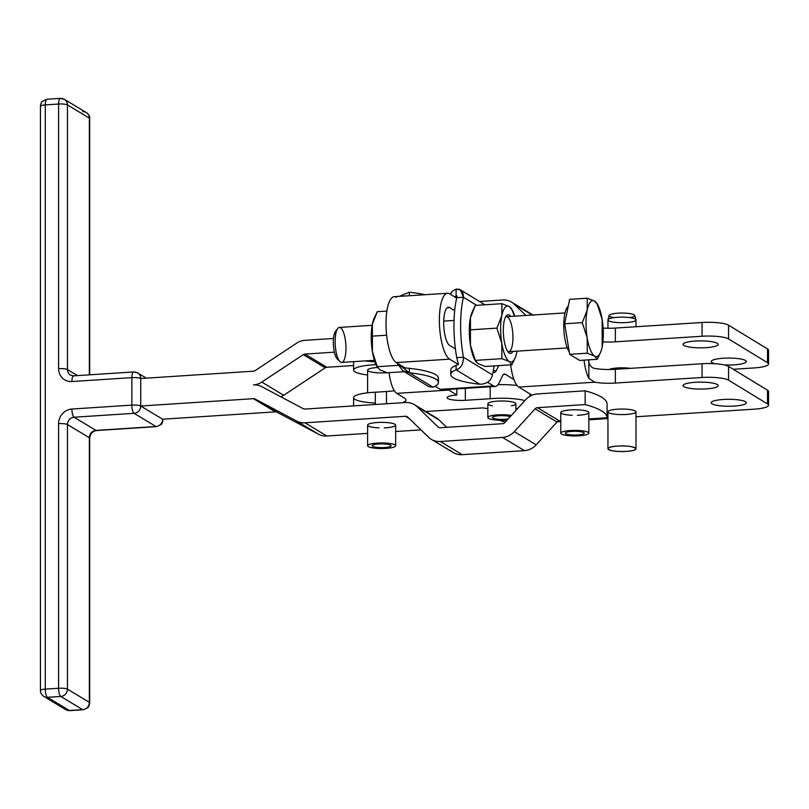 <?xml version="1.0" encoding="UTF-8"?>
<svg xmlns="http://www.w3.org/2000/svg" width="809" height="809" viewBox="0 0 809 809"><rect width="100%" height="100%" fill="white"/><g stroke="black" fill="none" stroke-linecap="round" stroke-linejoin="round"><path stroke-width="1.21" d="M768.55 405.218A21.034 4.166 0 0 1 754.008 409.182A21.034 4.166 180 0 0 767.519 403.934L728.555 380.159A21.034 4.166 180 0 0 702.06 377.49A21.034 4.166 0 0 1 728.555 380.159L728.555 366.416L728.555 380.159L767.519 403.934L767.519 390.191L767.519 403.934A21.034 4.166 0 0 1 768.55 405.218L768.55 391.475A21.034 4.166 180 0 0 767.519 390.191L728.555 366.416A21.034 4.166 180 0 0 702.06 363.737L702.06 377.49L615.356 383.062A21.034 4.166 0 0 1 594.777 382.192A21.034 4.166 180 0 0 615.356 383.062L615.356 369.308L615.356 383.062L702.06 377.49L702.06 363.737L615.356 369.308A21.034 4.166 0 0 1 594.777 368.449C591.612 367.822 589.64 365.668 588.851 361.977L588.851 378.379A28.052 8.484 -93.7 0 1 584.047 360.136A28.052 8.484 86.3 0 0 588.851 378.379L594.777 382.192L518.731 387.076L532.049 395.207L518.731 387.076A28.052 8.484 -93.7 0 1 510.691 364.849A28.052 8.484 86.3 0 0 518.731 387.076L594.777 382.192L588.851 378.379L588.851 361.987A14.026 4.247 -93.7 0 1 588.416 359.853A14.026 4.247 86.3 0 0 588.851 361.987C589.64 365.668 591.612 367.822 594.777 368.449A21.034 4.166 180 0 0 615.356 369.308L702.06 363.737A21.034 4.166 0 0 1 728.555 366.416L767.519 390.191A21.034 4.166 0 0 1 767.519 392.759M754.008 367.943L733.247 369.278L754.008 367.943A21.034 4.166 180 0 0 767.519 362.695L767.519 348.952L728.555 325.178A21.034 4.166 180 0 0 702.06 322.498L702.06 336.251A21.034 4.166 0 0 1 728.555 338.92L728.555 325.178L728.555 338.92L767.519 362.695A21.034 4.166 0 0 1 768.55 363.979A21.034 4.166 0 0 1 754.008 367.943M505.403 421.964A28.052 5.552 0 0 1 499.547 420.265A28.052 5.552 180 0 0 505.403 421.964M754.008 409.182L635.985 416.766L754.008 409.182M607.943 418.566L588.831 419.8L607.943 418.566M560.789 421.6L557.189 421.833L560.789 421.6M768.55 363.979L768.55 350.236A21.034 4.166 180 0 0 767.519 348.952L767.519 362.695L728.555 338.92A21.034 4.166 180 0 0 702.06 336.251L702.06 322.498L615.356 328.07L615.356 341.823L702.06 336.251L615.356 341.823L615.356 328.07A21.034 4.166 0 0 1 603.14 328.12A21.034 4.166 180 0 0 615.356 328.07L702.06 322.498A21.034 4.166 0 0 1 728.555 325.178L767.519 348.952A21.034 4.166 0 0 1 767.519 351.521M602.927 341.853A21.034 4.166 180 0 0 615.356 341.823A21.034 4.166 0 0 1 602.927 341.853M723.347 358.235A17.535 3.469 180 0 0 711.232 361.542A17.535 3.469 180 0 0 715.287 363.757A17.535 3.469 0 0 1 723.347 358.235A17.535 3.469 0 0 1 746.292 361.471A17.535 3.469 0 0 1 724.015 364.879A17.535 3.469 180 0 0 746.292 361.532A17.535 3.469 180 0 0 723.347 358.235M723.347 399.474A17.535 3.469 180 0 0 711.232 402.781A17.535 3.469 180 0 0 728.767 406.249A17.535 3.469 180 0 0 746.292 402.771A17.535 3.469 180 0 0 723.347 399.474A17.535 3.469 0 0 1 745.908 403.499A17.535 3.469 0 0 1 717.027 405.36A17.535 3.469 0 0 1 723.347 399.474M695.214 341.064A17.535 3.469 180 0 0 683.089 344.371A17.535 3.469 180 0 0 700.624 347.84A17.535 3.469 180 0 0 718.149 344.371A17.535 3.469 180 0 0 695.214 341.064A17.535 3.469 0 0 1 717.765 345.089A17.535 3.469 0 0 1 688.884 346.95A17.535 3.469 0 0 1 695.214 341.064M695.214 382.303A17.535 3.469 180 0 0 683.089 385.61A17.535 3.469 180 0 0 700.624 389.078A17.535 3.469 180 0 0 718.149 385.61A17.535 3.469 180 0 0 695.214 382.303A17.535 3.469 0 0 1 717.765 386.328A17.535 3.469 0 0 1 688.884 388.189A17.535 3.469 0 0 1 695.214 382.303M617.631 367.953A14.026 2.781 0 0 1 630.272 368.358A14.026 2.781 180 0 0 617.631 367.953A14.026 2.781 180 0 0 609.035 369.521A14.026 2.781 0 0 1 617.631 367.953M443.726 321.092L454.051 320.435L443.726 321.092M454.678 310.676L449.652 307.602L447.235 307.764L449.652 307.602A19.285 5.835 86.3 0 0 448.419 307.258A19.285 5.835 86.3 0 0 443.736 324.864A19.285 5.835 86.3 0 0 449.652 345.403L455.416 348.922L449.652 345.403A19.285 5.835 -93.7 0 1 443.696 322.872A19.285 5.835 -93.7 0 1 449.652 307.602L454.678 310.676A56.094 16.979 -93.7 0 1 456.66 298.127L449.652 293.859L456.66 298.127A56.094 16.979 86.3 0 0 454.678 310.676A56.094 16.979 86.3 0 0 455.416 348.922A56.094 16.979 86.3 0 0 456.761 357.639A56.094 16.979 -93.7 0 1 455.416 348.922A56.094 16.979 -93.7 0 1 454.678 310.676M447.519 293.262L394.165 296.701A33.311 10.082 86.3 0 0 386.075 327.109A33.311 10.082 86.3 0 0 396.299 362.584L449.652 359.156A33.311 10.082 -93.7 0 1 439.429 323.681A33.311 10.082 -93.7 0 1 447.519 293.262A33.311 10.082 -93.7 0 1 449.652 293.859A33.311 10.082 86.3 0 0 439.368 320.233A33.311 10.082 86.3 0 0 449.652 359.156L458.379 364.475L456.761 357.639L463.426 357.214A56.094 16.979 -93.7 0 1 463.426 297.257L456.761 297.682A56.094 16.979 86.3 0 0 456.66 298.127A56.094 16.979 -93.7 0 1 456.761 297.682L463.426 297.257A56.094 16.979 86.3 0 0 463.426 357.214L492.459 374.931A56.094 16.979 86.3 0 0 494.077 365.921A56.094 16.979 -93.7 0 1 492.459 374.931L463.426 357.214C463.375 364.141 460.928 368.338 456.104 369.804A56.094 11.104 180 0 0 479.777 384.245L456.104 369.804L456.104 365.334L458.379 364.475L449.652 359.156L396.299 362.584A33.311 10.082 -93.7 0 1 386.014 323.661A33.311 10.082 -93.7 0 1 396.299 297.287M493.308 370.835L496.322 370.643L498.748 365.617L496.322 370.643L493.308 370.835M493.53 372.18A14.026 4.247 86.3 0 0 494.43 372.423A14.026 4.247 86.3 0 0 496.322 370.643A14.026 4.247 -93.7 0 1 493.53 372.18L493.53 372.18M443.696 389.129A28.052 8.484 -93.7 0 1 440.177 389.351A28.052 8.484 86.3 0 0 441.967 389.847L495.33 386.419A28.052 8.484 -93.7 0 1 493.53 385.923L440.177 389.351L435.121 386.267L440.177 389.351L493.53 385.923A28.052 8.484 86.3 0 0 499.113 382.849A28.052 8.484 -93.7 0 1 495.33 386.419M502.52 375.811L499.113 382.849L502.52 375.811A14.026 4.247 -93.7 0 1 505.312 374.274A14.026 4.247 86.3 0 0 504.411 374.031A14.026 4.247 86.3 0 0 502.52 375.811M503.552 374.385L505.312 374.274L503.552 374.385M635.985 448.742L635.985 411.832A14.026 2.781 180 0 0 617.631 409.192A14.026 2.781 0 0 1 635.682 412.408A14.026 2.781 0 0 1 612.575 413.895A14.026 2.781 0 0 1 617.631 409.192A14.026 2.781 180 0 0 607.943 411.832L607.943 448.742A14.026 2.781 0 0 1 617.631 446.093C634.569 444.829 643.772 450.441 626.287 451.382C609.349 452.646 600.157 447.043 617.631 446.093A14.026 2.781 180 0 0 612.575 450.805A14.026 2.781 180 0 0 635.682 449.319A14.026 2.781 180 0 0 617.631 446.093A14.026 2.781 0 0 1 635.985 448.742A14.026 2.781 0 0 1 621.959 451.513A14.026 2.781 0 0 1 607.943 448.742M433.23 416.443A17.535 16.322 121.1 0 1 439.095 419.982L417.191 406.785L437.982 426.889A3.509 3.266 -58.9 0 0 440.339 427.739L502.531 423.694A3.509 3.266 -58.9 0 0 504.877 422.531L525.678 399.727A17.535 16.322 121.1 0 1 537.449 393.932L585.16 390.818A112.188 22.217 0 0 1 607.063 404.015A112.188 22.217 180 0 0 607.063 404.004A112.188 22.217 180 0 0 585.16 390.818L585.16 404.571L537.449 407.675L559.353 420.862A3.509 3.266 -58.9 0 0 556.996 422.025L536.205 444.829A17.535 16.322 121.1 0 1 524.434 450.633L462.242 454.678A17.535 16.322 121.1 0 1 450.471 450.411M530.34 313.902A17.535 16.322 121.1 0 1 532.878 314.994M431.298 439.327A17.535 16.322 121.1 0 1 428.568 437.224A17.535 16.322 -58.9 0 0 440.339 441.492A17.535 16.322 121.1 0 1 431.298 439.327L453.202 452.514A17.535 16.322 -58.9 0 0 462.242 454.678L440.339 441.492L502.531 437.436A17.535 16.322 -58.9 0 0 514.302 431.642A17.535 16.322 121.1 0 1 502.531 437.436L524.434 450.633L502.531 437.436L440.339 441.492L462.242 454.678L524.434 450.633A17.535 16.322 -58.9 0 0 536.205 444.829L514.302 431.642L535.093 408.838A3.509 3.266 121.1 0 1 537.449 407.675A3.509 3.266 -58.9 0 0 535.093 408.838L556.996 422.025L535.093 408.838L514.302 431.642L536.205 444.829L556.996 422.025A3.509 3.266 121.1 0 1 559.353 420.862L560.789 420.771L559.353 420.862L537.449 407.675L585.16 404.571A112.188 22.217 0 0 1 607.063 417.757L588.831 418.941L607.063 417.757A112.188 22.217 180 0 0 585.16 404.571L585.16 390.818L537.449 393.932A17.535 16.322 -58.9 0 0 525.678 399.727L504.877 422.531A3.509 3.266 121.1 0 1 502.531 423.694L440.339 427.739A3.509 3.266 121.1 0 1 437.982 426.889L417.191 406.785A17.535 16.322 -58.9 0 0 405.42 402.528L304.963 409.061A3.509 3.266 121.1 0 1 303.294 408.717L261.782 386.682A17.535 16.322 -58.9 0 0 253.46 384.922A17.535 16.322 -58.9 0 0 261.782 382.081L303.294 354.645A3.509 3.266 121.1 0 1 304.963 354.079A3.509 3.266 -58.9 0 0 303.294 354.645L325.208 367.842A3.509 3.266 121.1 0 1 326.866 367.266L304.963 354.079L334.38 352.168L304.963 354.079L326.866 367.266L353.584 365.526L326.866 367.266A3.509 3.266 -58.9 0 0 325.208 367.842L283.686 395.267A17.535 16.322 121.1 0 1 280.844 396.804A17.535 16.322 -58.9 0 0 283.686 395.267L325.208 367.842L303.294 354.645L261.782 382.081L283.686 395.267L261.782 382.081A17.535 16.322 121.1 0 1 253.46 384.922A17.535 16.322 121.1 0 1 261.782 386.682L303.294 408.717A3.509 3.266 -58.9 0 0 304.963 409.061L402.326 402.73A28.052 5.552 180 0 0 406.017 399.97A28.052 5.552 180 0 0 404.692 398.281L396.754 393.356L448.853 390.069A27.981 8.343 -93.6 0 1 448.065 389.453A27.981 8.343 86.4 0 0 448.853 390.069L456.832 395.014L456.832 388.896L456.832 395.014A14.026 2.781 180 0 0 447.064 397.654A14.026 2.781 180 0 0 465.357 400.303L490.163 398.736A28.052 5.552 0 0 1 524.879 400.607A28.052 5.552 180 0 0 490.163 398.736L490.163 386.753L490.163 398.736L465.357 400.303L465.357 388.35L465.357 400.303A14.026 2.781 0 0 1 447.731 398.503A14.026 2.781 0 0 1 456.832 395.014L448.853 390.069L396.754 393.356A27.981 8.343 -93.6 0 1 389.028 372.666A27.981 8.343 86.4 0 0 396.754 393.356L404.692 398.281A28.052 5.552 0 0 1 402.326 402.73L405.42 402.528A17.535 16.322 121.1 0 1 414.461 404.692A17.535 16.322 121.1 0 1 417.191 406.785L439.095 419.982L446.699 427.334L439.095 419.982A17.535 16.322 -58.9 0 0 436.364 417.879L414.461 404.692M420.963 429.872L395.662 431.521L420.963 429.872M367.61 433.351L326.866 436A17.535 16.322 121.1 0 1 318.544 434.241L277.032 412.216A3.509 3.266 -58.9 0 0 275.363 411.862L162.619 419.204L275.363 411.862A3.509 3.266 121.1 0 1 277.032 412.216L318.544 434.241L296.64 421.054L255.128 399.029L277.032 412.216L255.128 399.029A3.509 3.266 -58.9 0 0 253.46 398.675L275.363 411.862L253.46 398.675L140.715 406.017L162.619 419.204A7.008 1.385 0 0 1 162.973 419.638A7.008 1.385 180 0 0 162.619 419.204A7.008 6.533 121.1 0 1 155.965 426.505L134.061 413.318L74.104 417.222L96.008 430.418L155.965 426.505A7.008 2.144 86.3 0 0 156.42 426.636A7.008 2.144 -93.7 0 1 155.965 426.505A7.008 6.533 -58.9 0 0 162.619 419.204L140.715 406.017L253.46 398.675A3.509 3.266 121.1 0 1 255.128 399.029L296.64 421.054L318.544 434.241A17.535 16.322 -58.9 0 0 326.866 436L367.61 433.351M304.963 422.814L326.866 436L304.963 422.814A17.535 16.322 121.1 0 1 296.64 421.054A17.535 16.322 -58.9 0 0 304.963 422.814L405.42 416.271L304.963 422.814M409.324 418.617L405.42 416.271L409.324 418.617M379.057 427.86A14.026 2.781 0 0 1 367.64 425.312A14.026 2.781 0 0 1 377.257 422.49A14.026 2.781 0 0 1 395.217 424.432A14.026 2.781 0 0 1 384.214 427.86M428.568 437.224L407.776 417.12A3.509 3.266 -58.9 0 0 405.42 416.271A3.509 3.266 121.1 0 1 407.776 417.12L428.568 437.224M572.226 415.28A14.026 2.781 0 0 1 560.819 412.732A14.026 2.781 0 0 1 570.426 409.91A14.026 2.781 0 0 1 588.396 411.862A14.026 2.781 0 0 1 577.393 415.28M607.063 417.757L607.063 404.015L607.063 417.757M304.963 340.336L333.51 338.475L304.963 340.336A17.535 16.322 -58.9 0 0 296.64 343.178A17.535 16.322 121.1 0 1 304.963 340.336M374.901 361.785A28.052 5.552 0 0 1 365.233 360.905M479.484 301.474L502.531 299.977A17.535 16.322 121.1 0 1 511.571 302.141A17.535 16.322 121.1 0 1 514.302 304.245L525.89 315.439L514.302 304.245L532.231 315.035L514.302 304.245A17.535 16.322 -58.9 0 0 502.531 299.977L479.484 301.474M255.128 370.613L296.64 343.178L255.128 370.613A3.509 3.266 121.1 0 1 253.46 371.179A3.509 3.266 -58.9 0 0 255.128 370.613M498.02 384.669A28.052 5.552 0 0 1 517.022 385.499A28.052 5.552 180 0 0 498.02 384.669M513.927 379.532L505.312 374.274L513.927 379.532M367.61 374.951A28.052 5.552 0 0 1 353.584 370.138A28.052 5.552 0 0 1 375.315 364.728L375.315 362.907L375.315 364.728L376.064 364.687L375.315 364.728A28.052 5.552 180 0 0 353.897 369.319A28.052 5.552 180 0 0 367.61 374.951M517.811 408.353A28.052 5.552 0 0 1 515.899 408.596A28.052 5.552 180 0 0 517.811 408.353M487.847 408.596A28.052 5.552 0 0 1 483.003 407.888L425.777 411.508L483.003 407.888A28.052 5.552 180 0 0 487.847 408.596M375.315 403.044A28.052 5.552 0 0 1 353.584 397.634A28.052 5.552 0 0 1 375.315 392.223L386.5 391.516A28.052 5.552 180 0 0 394.337 390.737A28.052 5.552 0 0 1 386.5 391.516L386.5 403.752L386.5 391.516L375.315 392.223L375.315 404.48L375.315 392.223A28.052 5.552 180 0 0 353.584 397.634L353.584 405.896M492.408 405.835A14.026 2.781 0 0 1 497.616 401.133A14.026 2.781 0 0 1 514.008 402.386A14.026 2.781 0 0 1 511.339 405.835M387.026 372.706A14.026 2.781 0 0 1 368.469 371.098A14.026 2.781 0 0 1 377.368 367.498A14.026 2.781 0 0 1 377.51 367.488A14.026 2.781 180 0 0 377.368 367.498A14.026 2.781 180 0 0 367.61 370.138L367.61 392.82M405.026 367.903L396.299 362.584L405.026 367.903L409.415 368.338L405.026 367.903M402.791 370.775L397.017 363.019L409.415 372.797A56.094 11.104 0 0 1 438.407 382.526A56.094 11.104 0 0 1 433.098 387.248A56.094 11.104 180 0 0 409.415 372.797L433.098 387.248L409.415 372.797L402.791 370.775L428.76 386.611L433.098 387.248L426.019 382.93M409.415 292.221A56.094 11.104 0 0 1 424.907 294.719A56.094 11.104 180 0 0 409.415 292.221L409.415 295.72L409.415 292.221L399.14 296.377L409.415 292.221M409.415 372.797L409.415 368.338L409.415 372.797M438.407 382.526L438.407 378.066A56.094 11.104 180 0 0 409.415 368.338A56.094 11.104 0 0 1 437.264 380.291M487.534 382.263L493.53 385.923L487.534 382.263M451.928 372.292A56.094 11.104 0 0 1 456.104 365.334A56.094 11.104 180 0 0 450.785 370.057L450.785 374.516A56.094 11.104 0 0 1 456.104 369.804L479.777 384.245A56.094 11.104 0 0 1 450.785 374.516M476.632 305.317L463.426 297.257C463.365 291.291 460.928 288.621 456.104 289.217L456.104 296.094L456.761 297.682L456.104 296.094L457.065 296.681L456.104 296.094L456.104 289.217L460.432 289.855L463.426 297.257L476.632 305.317M475.459 360.915A28.052 8.484 -93.7 0 1 470.444 345.261A28.052 8.484 -93.7 0 1 470.444 317.765A28.052 8.484 -93.7 0 1 471.92 312.678A28.052 8.484 86.3 0 0 471.789 313.012A28.052 8.484 86.3 0 0 470.444 317.765L472.092 312.203L475.328 305.397L501.914 303.688L509.296 306.581L511.905 309.786L514.524 316.177L511.905 309.786M456.782 295.841L456.104 296.094A56.094 11.104 180 0 0 454.527 296.832A56.094 11.104 0 0 1 456.104 296.094M450.886 294.607A56.094 11.104 0 0 1 456.104 289.217A56.094 11.104 180 0 0 450.785 293.94L450.785 294.547M479.777 384.245C486.735 384.093 490.962 380.988 492.459 374.931C490.962 380.988 486.735 384.093 479.777 384.245M456.761 357.639L458.379 364.475L456.104 365.334L456.104 369.804C460.928 368.338 463.375 364.141 463.426 357.214L456.761 357.639M337.889 359.53A14.724 4.46 -93.7 0 1 333.379 344.189A14.724 4.46 -93.7 0 1 336.726 330.426M337.808 328.444L335.573 331.245A14.724 4.46 86.3 0 0 333.439 345.382A14.724 4.46 86.3 0 0 337.373 359.115L339.942 361.613A17.535 5.309 -93.7 0 1 335.26 345.261A17.535 5.309 -93.7 0 1 337.808 328.444A17.535 5.309 -93.7 0 1 345.777 343.582A17.535 5.309 -93.7 0 1 340.549 362.108A17.535 5.309 -93.7 0 1 339.942 361.613M568.242 306.227A24.543 7.423 86.3 0 0 563.762 327.22A24.543 7.423 86.3 0 0 569.273 352.006A24.543 7.423 -93.7 0 1 563.762 327.22A24.543 7.423 -93.7 0 1 568.242 306.227M597.821 304.912L594.666 301.1L587.283 298.197L587.162 310.272A28.052 8.484 86.3 0 0 587.162 337.757A28.052 8.484 86.3 0 0 594.666 356.081A28.052 8.484 86.3 0 0 602.159 346.909A28.052 8.484 86.3 0 0 602.159 319.424A28.052 8.484 86.3 0 0 594.666 301.1A28.052 8.484 86.3 0 0 587.162 310.272L587.283 298.197L594.666 301.1L597.275 304.305L602.159 319.424L602.159 346.909A28.052 8.484 -93.7 0 1 600.824 351.672A28.052 8.484 -93.7 0 1 594.666 356.081L587.283 353.189L587.162 337.757L582.278 322.639L587.162 310.272L582.278 322.639L564.652 323.772L569.657 299.33L587.283 298.197L569.657 299.33L564.652 323.772L582.278 322.639L587.162 337.757L587.283 353.189L569.657 354.322L564.652 323.772L569.657 354.322L587.283 353.189L594.666 356.081L597.275 359.287L579.649 360.42L569.657 354.322L579.649 360.42L597.275 359.287L594.666 356.081A28.052 8.484 -93.7 0 1 587.162 337.757A28.052 8.484 -93.7 0 1 587.162 310.272A28.052 8.484 -93.7 0 1 594.666 301.1A28.052 8.484 -93.7 0 1 597.821 304.912A28.052 8.484 -93.7 0 1 602.159 319.424A28.052 8.484 -93.7 0 1 602.159 346.909L602.159 319.424L597.275 304.305M600.693 352.006L597.275 359.287L600.693 352.006M372.17 325.319L339.426 327.423A17.535 5.309 86.3 0 0 335.169 343.431A17.535 5.309 86.3 0 0 340.549 362.108A17.535 5.309 86.3 0 0 341.681 362.412L374.415 360.308M379.906 369.885L387.289 372.777L404.298 371.685L387.289 372.777L379.906 369.885L377.287 366.679L379.906 369.885M397.856 365.355L377.287 366.679L397.856 365.355M377.419 367.215A28.052 8.484 -93.7 0 1 372.403 351.561A28.052 8.484 -93.7 0 1 372.403 324.075A28.052 8.484 86.3 0 0 372.403 351.561L372.403 324.075A28.052 8.484 -93.7 0 1 373.869 318.979A28.052 8.484 86.3 0 0 373.748 319.312A28.052 8.484 86.3 0 0 372.403 324.075L374.051 318.503L377.287 311.698L386.884 311.081L377.287 311.698L372.403 324.075L372.292 336.139L386.631 335.219L372.292 336.139L372.403 351.561L377.287 366.679L372.403 351.561A28.052 8.484 86.3 0 0 376.751 366.072L377.651 367.741M565.006 312.931L506.414 316.693A17.535 5.309 86.3 0 0 505.534 317.007A17.535 5.309 -93.7 0 1 512.825 333.854A17.535 5.309 -93.7 0 1 507.749 351.49A17.535 5.309 86.3 0 0 508.659 351.682L567.261 347.921M512.451 310.403A28.052 8.484 -93.7 0 1 514.777 316.157A28.052 8.484 86.3 0 0 509.296 306.581A28.052 8.484 -93.7 0 1 512.451 310.403L509.296 306.581A28.052 8.484 86.3 0 0 501.792 315.753A28.052 8.484 -93.7 0 1 509.296 306.581L501.914 303.688L501.792 315.753A28.052 8.484 86.3 0 0 501.792 343.249A28.052 8.484 86.3 0 0 509.296 361.572A28.052 8.484 86.3 0 0 516.789 352.4A28.052 8.484 86.3 0 0 517.032 351.146A28.052 8.484 -93.7 0 1 516.789 352.4L517.022 351.146L516.789 352.4A28.052 8.484 -93.7 0 1 515.454 357.153A28.052 8.484 -93.7 0 1 509.296 361.572L501.914 358.67L475.328 360.379L477.947 363.585L485.329 366.477L511.905 364.768L509.296 361.572A28.052 8.484 -93.7 0 1 501.792 343.249L496.908 328.13L470.332 329.839L470.444 345.261L475.328 360.379L501.914 358.67L501.792 343.249A28.052 8.484 -93.7 0 1 501.792 315.753L501.914 303.688L475.328 305.397L470.444 317.765A28.052 8.484 86.3 0 0 470.444 345.261L470.444 317.765L470.332 329.839L496.908 328.13L501.792 315.753L496.908 328.13L501.792 343.249L501.914 358.67L509.296 361.572L511.905 364.768L485.329 366.477L477.947 363.585L475.692 361.441L470.444 345.261A28.052 8.484 86.3 0 0 474.792 359.772L475.692 361.441M515.323 357.487L511.905 364.768L515.323 357.487M509.296 353.068A19.376 5.865 -93.7 0 1 503.35 328.262A19.376 5.865 -93.7 0 1 510.661 316.42A19.376 5.865 86.3 0 0 506.252 315.854A19.376 5.865 86.3 0 0 503.441 334.451A19.376 5.865 86.3 0 0 508.608 352.532A19.376 5.865 86.3 0 0 509.296 353.068A19.376 5.865 86.3 0 0 512.906 351.409A19.376 5.865 -93.7 0 1 509.296 353.068M614.173 317.624A12.843 2.538 0 0 1 609.308 315.176A12.843 2.538 0 0 1 617.995 313.184A12.843 2.538 0 0 1 633.336 314.428A12.843 2.538 0 0 1 629.756 317.624M635.965 319.788L634.782 315.47A12.843 2.538 180 0 0 617.995 313.184A12.843 2.538 180 0 0 609.137 315.47L607.964 319.788A14.026 2.781 0 0 1 617.631 317.29A14.026 2.781 0 0 1 635.965 319.788A14.026 2.781 0 0 1 621.959 322.71A14.026 2.781 0 0 1 607.964 319.788M635.985 326.745L635.985 319.939A14.026 2.781 180 0 0 617.631 317.29A14.026 2.781 180 0 0 607.943 319.939L607.943 328.272M489.041 418.647A14.026 2.781 180 0 0 507.091 420.104A14.026 2.781 0 0 1 489.041 418.647A14.026 2.781 0 0 1 487.847 417.525A14.026 2.781 0 0 1 496.21 414.987A14.026 2.781 0 0 1 511.318 415.472A14.026 2.781 180 0 0 493.682 415.27A14.026 2.781 180 0 0 489.041 418.647M498.061 415.816A9.465 1.871 0 0 1 510.246 416.655A9.465 1.871 180 0 0 498.061 415.816A9.465 1.871 180 0 0 492.408 417.525A9.465 1.871 180 0 0 498 419.234A9.465 1.871 180 0 0 508.173 418.931A9.465 1.871 0 0 1 493.915 418.546A9.465 1.871 0 0 1 498.061 415.816M515.899 410.446L515.899 403.782A14.026 2.781 180 0 0 497.616 401.133A14.026 2.781 180 0 0 487.847 403.782L487.847 417.525M371.382 447.64A14.026 2.781 180 0 0 395.045 446.558A14.026 2.781 180 0 0 378.47 443.039A14.026 2.781 180 0 0 371.382 447.64A14.026 2.781 0 0 1 367.61 445.749A14.026 2.781 0 0 1 381.636 442.968A14.026 2.781 0 0 1 395.662 445.749A14.026 2.781 0 0 1 386.783 448.328A14.026 2.781 0 0 1 371.382 447.64M375.174 444.374A9.465 1.871 0 0 1 390.858 445.324A9.465 1.871 0 0 1 378.875 447.539A9.465 1.871 0 0 1 375.174 444.374A9.465 1.871 180 0 0 372.17 445.749A9.465 1.871 180 0 0 381.636 447.62A9.465 1.871 180 0 0 391.101 445.749A9.465 1.871 180 0 0 385.408 444.03A9.465 1.871 180 0 0 375.174 444.374M395.662 445.749L395.662 425.129A14.026 2.781 180 0 0 377.257 422.49A14.026 2.781 180 0 0 367.61 425.129L367.61 445.749M587.081 434.514A14.026 2.781 180 0 0 574.542 430.388A14.026 2.781 180 0 0 562.801 434.605A14.026 2.781 180 0 0 587.081 434.514A14.026 2.781 0 0 1 571.306 435.859A14.026 2.781 0 0 1 560.789 433.169A14.026 2.781 0 0 1 574.805 430.388A14.026 2.781 0 0 1 588.831 433.169A14.026 2.781 0 0 1 587.081 434.514M570.234 434.807A9.465 1.871 0 0 1 569.92 431.561A9.465 1.871 0 0 1 584.27 433.128A9.465 1.871 0 0 1 570.234 434.807A9.465 1.871 180 0 0 584.27 433.169A9.465 1.871 180 0 0 574.805 431.298A9.465 1.871 180 0 0 565.339 433.169A9.465 1.871 180 0 0 570.234 434.807M588.831 433.169L588.831 412.55A14.026 2.781 180 0 0 570.426 409.91A14.026 2.781 180 0 0 560.789 412.55L560.789 433.169M40.804 106.667A7.008 1.385 0 0 1 40.45 106.232L40.885 103.785C42.968 102.379 37.881 103.006 47.003 99.234A7.008 2.144 86.3 0 0 45.274 104.907L45.274 689.126L58.592 688.267L58.592 423.643L58.592 688.267A7.008 1.385 0 0 1 67.45 689.147A7.008 1.385 180 0 0 58.592 688.267A7.008 2.144 86.3 0 0 60.786 696.458A7.008 2.144 -93.7 0 1 58.592 688.267L45.274 689.126A7.008 1.385 180 0 0 40.45 690.451A7.008 1.385 0 0 1 45.274 689.126A7.008 2.144 86.3 0 0 47.458 697.318L60.786 696.458A7.008 6.533 -58.9 0 0 67.45 689.147L67.45 424.533A7.008 1.385 180 0 0 58.592 423.643A14.026 13.055 121.1 0 1 71.92 409.03A14.026 13.055 -58.9 0 0 58.592 423.643A7.008 1.385 0 0 1 67.45 424.533A7.008 6.533 121.1 0 1 74.104 417.222A7.008 2.144 -93.7 0 1 71.92 409.03L131.867 405.127L71.92 409.03A7.008 2.144 86.3 0 0 74.104 417.222L134.061 413.318A7.008 2.144 -93.7 0 1 131.867 405.127A7.008 1.385 0 0 1 140.715 406.017L140.715 378.521L253.46 371.179L140.715 378.521L140.715 406.017A7.008 1.385 180 0 0 131.867 405.127A7.008 2.144 86.3 0 0 134.061 413.318A7.008 6.533 -58.9 0 0 140.715 406.017A7.008 6.533 121.1 0 1 134.061 413.318L155.965 426.505L96.008 430.418L74.104 417.222A7.008 6.533 -58.9 0 0 67.45 424.533L89.354 437.72A7.008 6.533 121.1 0 1 96.008 430.418A7.008 2.144 86.3 0 0 96.463 430.54A7.008 2.144 -93.7 0 1 96.008 430.418A7.008 6.533 -58.9 0 0 89.354 437.72L67.45 424.533L67.45 689.147L89.354 702.333L89.354 437.72A7.008 1.385 0 0 1 89.698 438.154A7.008 1.385 180 0 0 89.354 437.72L89.354 702.333A7.008 6.533 121.1 0 1 82.69 709.645L60.786 696.458L47.458 697.318L69.362 710.514L82.69 709.645L69.362 710.514A7.008 2.144 86.3 0 0 69.817 710.636A7.008 2.144 -93.7 0 1 69.362 710.514L47.458 697.318A7.008 6.533 121.1 0 1 43.848 696.458A7.008 6.533 -58.9 0 0 47.458 697.318A7.008 2.144 -93.7 0 1 45.274 689.126L45.274 104.907A7.008 1.385 180 0 0 40.45 106.232A7.008 1.385 0 0 1 45.274 104.907A7.008 2.144 -93.7 0 1 47.003 99.234A7.008 2.144 -93.7 0 1 47.458 99.355M67.45 104.927L67.45 369.541L77.512 375.609L67.45 369.541A7.008 6.533 -58.9 0 0 70.494 375.123A7.008 6.533 121.1 0 1 67.45 369.541L67.45 104.927A7.008 6.533 -58.9 0 0 64.407 99.355A7.008 6.533 121.1 0 1 67.45 104.927L89.354 118.114L67.45 104.927A7.008 1.385 180 0 0 58.592 104.037A7.008 2.144 -93.7 0 1 60.331 98.364A7.008 2.144 -93.7 0 1 60.786 98.486A7.008 6.533 121.1 0 1 64.407 99.355L60.331 98.364A7.008 2.144 86.3 0 0 58.592 104.037L45.274 104.907L58.592 104.037A7.008 1.385 0 0 1 67.45 104.927M89.354 374.84L89.354 118.114A7.008 1.385 0 0 1 89.698 118.549A7.008 1.385 180 0 0 89.354 118.114A7.008 6.533 -58.9 0 0 86.31 112.542A7.008 6.533 121.1 0 1 89.354 118.114L89.354 374.84M162.973 419.183L162.528 422.086C160.92 423.249 164.621 423.562 156.42 426.636L96.463 430.54C92.509 431.167 90.254 433.705 89.698 438.154L89.698 702.768A7.008 1.385 180 0 0 89.354 702.333A7.008 1.385 0 0 1 89.698 702.768L89.263 705.215C87.645 706.378 91.356 706.692 83.145 709.766A7.008 2.144 -93.7 0 1 82.69 709.645A7.008 2.144 86.3 0 0 83.145 709.766L69.817 710.636L65.751 709.645A7.008 6.533 -58.9 0 0 69.362 710.514A7.008 6.533 121.1 0 1 65.751 709.645L43.848 696.458C41.31 694.466 40.187 692.464 40.45 690.451L40.45 106.232M82.69 709.645A7.008 6.533 -58.9 0 0 89.354 702.333L67.45 689.147A7.008 6.533 121.1 0 1 60.786 696.458L82.69 709.645M133.596 371.958L137.672 372.949A7.008 6.533 121.1 0 1 140.715 378.521A7.008 6.533 -58.9 0 0 137.672 372.949A7.008 6.533 121.1 0 0 134.061 372.079A7.008 2.144 -93.7 0 0 133.596 371.958L73.649 375.861A7.008 2.144 86.3 0 0 71.92 381.535L131.867 377.631A7.008 2.144 -93.7 0 1 133.596 371.958A7.008 2.144 86.3 0 0 131.867 377.631A7.008 1.385 0 0 1 140.715 378.521A7.008 1.385 180 0 0 131.867 377.631L131.867 405.127L131.867 377.631L71.92 381.535A14.026 13.055 121.1 0 1 58.592 368.661L58.592 104.037L58.592 368.661A7.008 1.385 0 0 1 67.45 369.541A7.008 1.385 180 0 0 58.592 368.661A14.026 13.055 -58.9 0 0 71.92 381.535A7.008 2.144 -93.7 0 1 73.649 375.861A7.008 2.144 -93.7 0 1 74.104 375.983M82.69 111.682A7.008 6.533 121.1 0 1 86.31 112.542C88.838 114.534 89.971 116.536 89.698 118.549L89.698 374.82M533.475 315.328L511.571 302.141M353.584 370.138L353.584 361.653M529.925 396.268L529.925 393.912M484.894 304.781L460.432 289.855M600.511 352.481L600.824 351.672M373.748 319.312L374.051 318.503M471.789 313.012L472.092 312.203M515.141 357.962L515.454 357.153M588.831 359.833L588.831 361.906M60.331 98.364L47.003 99.234M64.407 99.355L86.31 112.542M73.649 375.861L70.494 375.123M146.328 378.157L137.672 372.949"/></g></svg>
